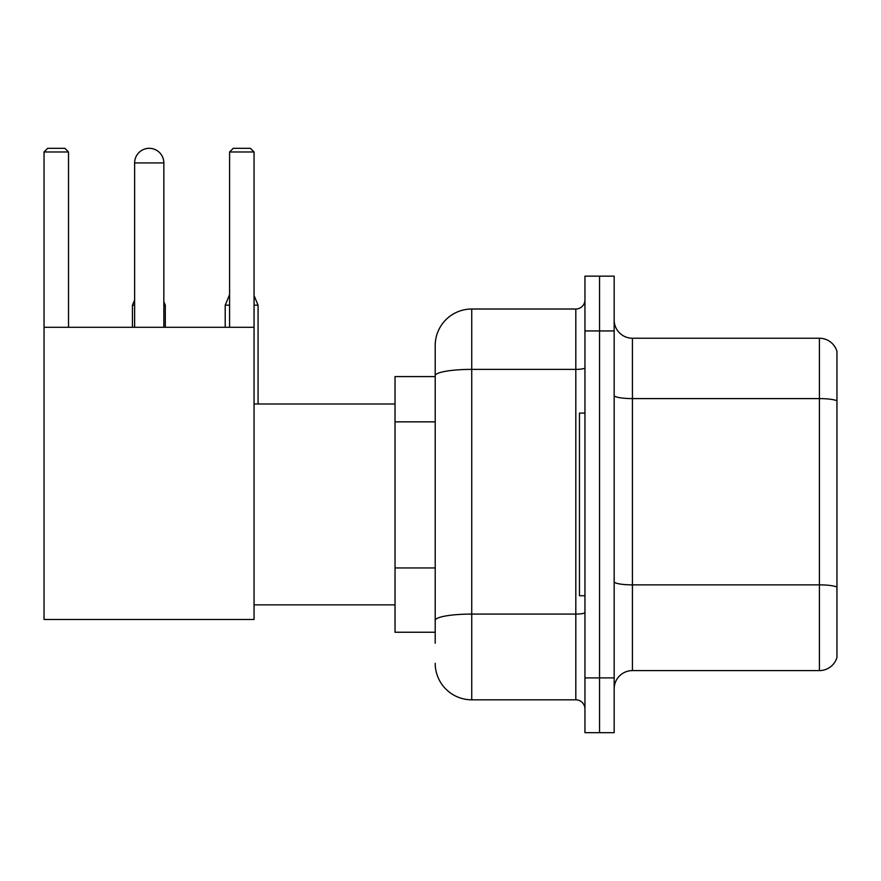 <?xml version="1.0" encoding="UTF-8"?>
<svg xmlns="http://www.w3.org/2000/svg" width="881" height="881" viewBox="0 0 881 881"><rect width="100%" height="100%" fill="white"/><g stroke="black" fill="none" stroke-linecap="round" stroke-linejoin="round"><path stroke-width="1.32" d="M435.203 643.196L435.203 375.724L435.203 376.583L395.029 376.583L395.029 632.239L435.203 632.239M584.951 677.896L584.951 732.684L599.554 732.684L599.554 677.896L599.554 732.684L614.167 732.684L614.167 677.896L599.554 677.896L599.554 330.937L599.554 677.896L584.951 677.896L584.951 330.937L599.554 330.937L599.554 276.149L599.554 330.937L614.167 330.937L614.167 677.896M614.167 330.937L614.167 276.149L584.951 276.149L584.951 330.937M584.951 367.795A9.129 1.586 0 0 1 575.811 369.381L471.731 369.381A36.517 6.343 180 0 0 435.203 375.724L435.203 345.539A36.517 36.517 0 0 1 471.731 309.022L471.731 699.811L575.811 699.811L575.811 309.022A9.129 9.129 0 0 0 584.951 299.892M471.731 309.022L575.811 309.022M435.203 626.765L435.203 620.422A36.517 6.343 180 0 1 471.731 614.079L575.811 614.079A9.129 1.586 0 0 0 584.951 612.493M435.203 345.539L435.203 365.626M584.951 708.941A9.129 9.129 0 0 0 575.811 699.811M471.731 699.811A36.517 36.517 0 0 1 435.203 663.283M614.167 688.854A18.259 18.259 0 0 1 632.426 670.595L819.418 670.595L819.418 338.238L632.426 338.238A18.259 18.259 0 0 1 614.167 319.979A18.259 18.259 0 0 0 632.426 338.238L632.426 670.595M836.95 351.387A18.259 18.259 0 0 0 819.418 338.238A18.259 18.259 0 0 1 836.95 351.387L836.95 657.446A18.259 18.259 0 0 1 819.418 670.595M836.95 401.13L836.95 587.142A18.259 3.172 180 0 0 819.418 584.863L632.426 584.863A18.259 3.172 -0 0 1 614.167 581.691M134.628 162.93A14.614 14.614 0 0 1 149.23 148.316A14.614 14.614 0 0 1 163.844 162.93L134.628 162.93L134.628 327.28M163.844 327.28L163.844 162.93M44.05 327.28L254.058 327.28L254.058 619.464L44.05 619.464L44.05 151.972L47.706 148.316L64.864 148.316L68.52 151.972L44.05 151.972M68.52 327.28L68.52 151.972M254.058 151.972L229.589 151.972L233.234 148.316L250.402 148.316L254.058 151.972L254.058 327.28M229.589 151.972L229.589 327.28M584.951 413.112L579.467 413.112L579.467 595.721L584.951 595.721M145.596 148.779A11.871 11.871 0 0 1 148.867 148.316A11.871 11.871 0 0 1 149.043 148.327M165.309 327.28L165.309 305.189L163.844 305.189M132.436 327.28L132.436 305.189L134.628 305.189M254.058 305.189L258.067 305.189L258.067 403.983M225.206 327.28L225.206 305.189L229.589 305.189M435.203 421.856L395.029 421.856M435.203 567.948L395.029 567.948M836.95 400.877A18.259 3.172 180 0 0 819.418 398.597L632.426 398.597A18.259 3.172 0 0 1 614.167 395.426M254.058 604.851L395.029 604.851M254.058 403.983L395.029 403.983M163.844 301.676L165.309 305.189M134.628 299.925L132.436 305.189M254.058 295.542L258.067 305.189M229.589 294.661L225.206 305.189"/></g></svg>
